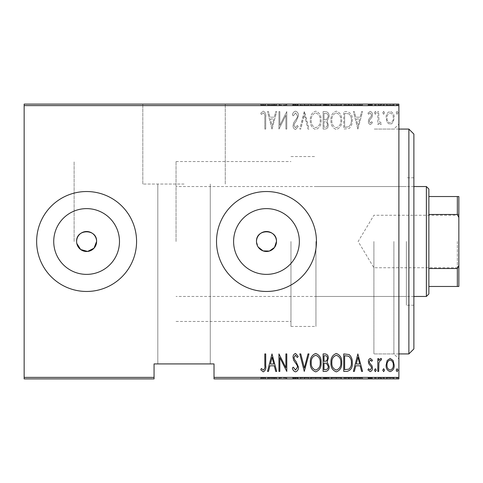 <?xml version="1.0" encoding="UTF-8"?>
<svg xmlns="http://www.w3.org/2000/svg" width="483" height="483" viewBox="0 0 483 483"><rect width="100%" height="100%" fill="white"/><g stroke="black" fill="none" stroke-linecap="round" stroke-linejoin="round"><path stroke-width="0.36" stroke-dasharray="2.42 1.81" d="M398.892 241.5L398.892 358.917L398.892 241.5M393.893 241.5L393.893 353.924L393.893 241.5M184.041 104.093L142.817 104.093L184.041 104.093M184.041 184.041L142.817 184.041L184.041 184.041M299.357 241.5A32.88 32.88 0 0 0 266.483 208.62A32.88 32.88 0 0 0 233.603 241.5A32.88 32.88 0 0 1 266.483 208.62A32.88 32.88 0 0 1 299.357 241.5A32.88 32.88 0 0 1 266.483 274.38A32.88 32.88 0 0 1 233.603 241.5A32.88 32.88 0 0 1 266.483 208.62A32.88 32.88 0 0 1 299.357 241.5A32.88 32.88 0 0 1 266.483 274.38A32.88 32.88 0 0 1 233.603 241.5A32.88 32.88 0 0 0 266.483 274.38A32.88 32.88 0 0 0 299.357 241.5M119.482 241.5A32.88 32.88 0 0 0 86.608 208.62A32.88 32.88 0 0 0 53.728 241.5A32.88 32.88 0 0 1 86.608 208.62A32.88 32.88 0 0 1 119.482 241.5A32.88 32.88 0 0 1 86.608 274.38A32.88 32.88 0 0 1 53.728 241.5A32.88 32.88 0 0 1 86.608 208.62A32.88 32.88 0 0 1 119.482 241.5A32.88 32.88 0 0 1 86.608 274.38A32.88 32.88 0 0 1 53.728 241.5A32.88 32.88 0 0 0 86.608 274.38A32.88 32.88 0 0 0 119.482 241.5M136.574 241.5A49.966 49.966 0 0 0 86.608 191.534A49.966 49.966 0 0 0 36.642 241.5A49.966 49.966 0 0 1 86.608 191.534A49.966 49.966 0 0 1 136.574 241.5A49.966 49.966 0 0 1 86.608 291.466A49.966 49.966 0 0 1 36.642 241.5A49.966 49.966 0 0 1 86.608 191.534A49.966 49.966 0 0 1 136.574 241.5A49.966 49.966 0 0 1 86.608 291.466A49.966 49.966 0 0 1 36.642 241.5A49.966 49.966 0 0 0 86.608 291.466A49.966 49.966 0 0 0 136.574 241.5M316.45 241.5A49.966 49.966 0 0 0 266.483 191.534A49.966 49.966 0 0 0 216.517 241.5A49.966 49.966 0 0 1 266.483 191.534A49.966 49.966 0 0 1 316.45 241.5A49.966 49.966 0 0 1 266.483 291.466A49.966 49.966 0 0 1 216.517 241.5A49.966 49.966 0 0 1 266.483 191.534A49.966 49.966 0 0 1 316.45 241.5A49.966 49.966 0 0 1 266.483 291.466A49.966 49.966 0 0 1 216.517 241.5A49.966 49.966 0 0 0 266.483 291.466A49.966 49.966 0 0 0 316.45 241.5M256.491 241.5A9.992 9.992 0 0 1 266.483 231.508A9.992 9.992 0 0 1 276.475 241.5A9.992 9.992 0 0 1 266.483 251.492A9.992 9.992 0 0 1 256.491 241.5A9.992 9.992 0 0 1 266.483 231.508A9.992 9.992 0 0 1 276.475 241.5A9.992 9.992 0 0 1 266.483 251.492A9.992 9.992 0 0 1 256.491 241.5L258.176 247.048M76.616 241.5A9.992 9.992 0 0 1 86.608 231.508A9.992 9.992 0 0 1 96.6 241.5A9.992 9.992 0 0 1 86.608 251.492A9.992 9.992 0 0 1 76.616 241.5A9.992 9.992 0 0 1 86.608 231.508A9.992 9.992 0 0 1 96.6 241.5A9.992 9.992 0 0 1 86.608 251.492A9.992 9.992 0 0 1 76.616 241.5L76.803 243.45M290.965 241.5L290.965 326.442L290.965 241.5M74.116 241.5L74.116 161.557L74.116 241.5M373.908 241.5L373.908 353.924L373.908 241.5M184.041 363.916L210.274 363.916L184.041 363.916M396.199 378.907L397.992 378.907L396.199 378.907L396.199 377.905L397.098 377.905L397.098 378.907L397.098 377.905L397.992 377.905L397.992 378.907M382.747 378.907L384.54 378.907L382.747 378.907L382.747 377.905L383.647 377.905L383.647 378.907L383.647 377.905L384.54 377.905L384.54 378.907M374.452 378.907L376.245 378.907L374.452 378.907L374.452 377.905L375.351 377.905L375.351 378.907L375.351 377.905L376.245 377.905L376.245 378.907M357.861 378.907L362.57 378.907L353.381 378.907L357.861 378.907L357.861 377.905L358.084 378.907M330.958 378.907L341.716 378.907L330.958 378.907L330.958 377.905L336.271 377.905L336.271 378.907M310.334 378.907L321.092 378.907L310.334 378.907L310.334 377.905L315.647 377.905L315.647 378.907M295.518 378.907L292.396 378.907L298.446 378.907L295.518 378.907L295.518 377.905L292.396 377.905L292.396 378.907M271.989 378.907L276.699 378.907L267.51 378.907L271.989 378.907L271.989 377.905L272.219 378.907M264.817 378.907L260.784 378.907L264.817 378.907L264.817 377.905L264.817 378.907M279.132 377.905L286.787 377.905L279.838 377.905L279.838 378.907L286.787 378.907L279.838 378.907L279.838 377.905L278.945 377.905L279.132 378.907M304.278 378.907L308.987 378.907L304.278 378.907L304.278 377.905L299.792 377.905L299.792 378.907M323.109 378.907L329.165 378.907L323.109 378.907L323.109 377.905L323.109 378.907M346.957 378.907L352.258 378.907L346.957 378.907L346.957 377.905L343.739 377.905L343.739 378.907L343.739 377.905L345.834 377.905L345.834 378.907L351.358 378.907L344.633 378.907L345.84 378.907L345.84 377.905L349.131 377.905L349.131 378.907M370.401 378.907L367.949 378.907L371.536 378.907L368.402 378.907L370.401 378.907L370.401 377.905L372.435 377.905L372.435 378.907L372.435 377.905L371.807 377.905L371.807 378.907M377.815 378.907L381.63 378.907L377.815 378.907L377.815 377.905L377.815 378.907M387.179 378.907L394.182 378.907L386.11 378.907L387.179 378.907L387.179 377.905L390.149 377.905L390.149 378.907L393.289 378.907L387.01 378.907L390.149 378.907L390.149 377.905L393.114 377.905L393.114 378.907M214.017 378.907L398.892 378.907L398.892 377.404L214.017 377.404L214.017 378.907M387.179 104.093L394.182 104.093L386.11 104.093L387.179 104.093L387.179 105.095L390.149 105.095L390.149 104.093L393.289 104.093L387.01 104.093L390.149 104.093L390.149 105.095L393.114 105.095L393.114 104.093M377.815 104.093L381.63 104.093L377.815 104.093L377.815 105.095L377.815 104.093M370.401 104.093L367.949 104.093L371.536 104.093L368.402 104.093L370.401 104.093L370.401 105.095L372.435 105.095L372.435 104.093L372.435 105.095L371.807 105.095L371.807 104.093M346.957 104.093L352.258 104.093L346.957 104.093L346.957 105.095L343.739 105.095L343.739 104.093L343.739 105.095L345.834 105.095L345.834 104.093L351.358 104.093L344.633 104.093L345.84 104.093L345.84 105.095L349.131 105.095L349.131 104.093M323.109 104.093L329.165 104.093L323.109 104.093L323.109 105.095L323.109 104.093M304.278 104.093L308.987 104.093L304.278 104.093L304.278 105.095L299.792 105.095L299.792 104.093M279.132 105.095L286.787 105.095L279.838 105.095L279.838 104.093L286.787 104.093L279.838 104.093L279.838 105.095L278.945 105.095L279.132 104.093M264.817 104.093L260.784 104.093L264.817 104.093L264.817 105.095L264.817 104.093M24.15 105.596L398.892 105.596L398.892 104.093L24.15 104.093L24.15 378.907L154.059 378.907L154.059 377.404L24.15 377.404M271.989 104.093L276.699 104.093L267.51 104.093L271.989 104.093L271.989 105.095L272.219 104.093M295.518 104.093L292.396 104.093L298.446 104.093L295.518 104.093L295.518 105.095L292.396 105.095L292.396 104.093M310.334 104.093L321.092 104.093L310.334 104.093L310.334 105.095L315.647 105.095L315.647 104.093M330.958 104.093L341.716 104.093L330.958 104.093L330.958 105.095L336.271 105.095L336.271 104.093M357.861 104.093L362.57 104.093L353.381 104.093L357.861 104.093L357.861 105.095L358.084 104.093M374.452 104.093L376.245 104.093L374.452 104.093L374.452 105.095L375.351 105.095L375.351 104.093L375.351 105.095L376.245 105.095L376.245 104.093M382.747 104.093L384.54 104.093L382.747 104.093L382.747 105.095L383.647 105.095L383.647 104.093L383.647 105.095L384.54 105.095L384.54 104.093M396.199 104.093L397.992 104.093L396.199 104.093L396.199 105.095L397.098 105.095L397.098 104.093L397.098 105.095L397.992 105.095L397.992 104.093M214.017 377.404L214.017 363.916L154.059 363.916L154.059 377.404M398.892 105.596L398.892 377.404M387.179 122.477L390.149 124.596L393.114 122.489L394.182 117.943C394.37 114.586 393.029 112.394 390.149 111.368C387.269 112.394 385.923 114.586 386.11 117.943L387.179 122.477L390.149 124.596L393.114 122.489L394.182 117.943C394.37 114.586 393.029 112.394 390.149 111.368C387.269 112.394 385.923 114.586 386.11 117.943L387.179 122.477M377.815 111.591L377.815 124.366L378.714 124.366L378.714 122.489L380.743 124.596L381.63 124.155L381.117 122.797L380.586 123.026L378.901 120.273L378.714 111.591L377.815 111.591L377.815 124.366L378.714 124.366L378.714 122.489L380.743 124.596L381.63 124.155L381.117 122.797L380.586 123.026L378.901 120.273L378.714 111.591L377.815 111.591M370.401 124.596L372.435 122.773L371.807 121.68L370.376 123.026L369.296 121.305L369.561 120.146L372.073 117.031L372.435 115.057C372.55 113.167 371.789 111.941 370.165 111.368L367.949 113.094L368.565 114.278L370.141 112.937L371.536 114.99L371.276 116.21L368.752 119.271L368.402 121.239C368.281 122.948 368.946 124.065 370.401 124.596L372.435 122.773L371.807 121.68L370.376 123.026L369.296 121.305L369.561 120.146L372.073 117.031L372.435 115.057C372.55 113.167 371.789 111.941 370.165 111.368L367.949 113.094L368.565 114.278L370.141 112.937L371.536 114.99L371.276 116.21L368.752 119.271L368.402 121.239C368.281 122.948 368.946 124.065 370.401 124.596M346.957 111.591L343.739 111.591L343.739 129.076L349.131 128.448C351.467 126.238 352.505 123.461 352.258 120.11C352.681 115.509 350.912 112.672 346.957 111.591L343.739 111.591L343.739 129.076L349.131 128.448C351.467 126.238 352.505 123.461 352.258 120.11C352.681 115.509 350.912 112.672 346.957 111.591M323.109 111.591L323.109 129.076L325.071 129.076C327.353 128.701 328.416 127.258 328.265 124.747L327.112 121.022L329.165 116.554C329.309 113.91 328.217 112.255 325.886 111.591L323.109 111.591L323.109 129.076L325.071 129.076C327.353 128.701 328.416 127.258 328.265 124.747L327.112 121.022L329.165 116.554C329.309 113.91 328.217 112.255 325.886 111.591L323.109 111.591M304.278 111.591L299.792 129.076L300.77 129.076L304.387 114.96L308.009 129.076L308.987 129.076L304.501 111.591L299.792 129.076L300.77 129.076L304.387 114.96L308.009 129.076L308.987 129.076L304.278 111.591M279.838 111.591L278.945 111.591L278.945 129.076L285.894 115.292L285.894 129.076L286.787 129.076L286.787 111.591L279.838 125.345L279.838 111.591L278.945 111.591L278.945 129.076L285.894 115.292L285.894 129.076L286.787 129.076L286.787 111.591L279.838 125.345L279.838 111.591M264.817 117.441L264.817 129.076L265.716 129.076L265.716 117.266C266.242 114.405 265.433 112.364 263.289 111.138L260.784 113.161L261.327 114.507L263.362 112.937C264.702 113.97 265.185 115.473 264.817 117.441L264.817 129.076L265.716 129.076L265.716 117.266C266.242 114.405 265.433 112.364 263.289 111.138L260.784 113.161L261.327 114.507L263.362 112.937C264.702 113.97 265.185 115.473 264.817 117.441M271.989 129.076L276.699 111.591L275.721 111.591L274.284 117.194L269.919 117.194L268.488 111.591L267.51 111.591L271.989 129.076L276.699 111.591L275.721 111.591L274.284 117.194L269.919 117.194L268.488 111.591L267.51 111.591L271.989 129.076M295.518 111.138C293.779 111.712 292.734 112.986 292.396 114.966L293.272 115.848L295.536 112.937L297.552 115.896L297.184 117.617L293.64 122.785L293.066 125.447C292.933 127.518 293.761 128.876 295.542 129.529L298.222 126.564L297.383 125.489L295.433 127.729L293.966 125.52L294.642 123.262L296.025 121.517L298.446 115.872C298.56 113.469 297.588 111.893 295.518 111.138C293.779 111.712 292.734 112.986 292.396 114.966L293.272 115.848L295.536 112.937L297.552 115.896L297.184 117.617L293.64 122.785L293.066 125.447C292.933 127.518 293.761 128.876 295.542 129.529L298.222 126.564L297.383 125.489L295.433 127.729L293.966 125.52L294.642 123.262L296.025 121.517L298.446 115.872C298.56 113.469 297.588 111.893 295.518 111.138M310.334 120.255C310.026 124.837 311.795 127.929 315.647 129.529C319.589 128.037 321.4 124.976 321.092 120.339C321.394 115.751 319.607 112.684 315.731 111.138C311.843 112.642 310.044 115.685 310.334 120.255C310.026 124.837 311.795 127.929 315.647 129.529C319.589 128.037 321.4 124.976 321.092 120.339C321.394 115.751 319.607 112.684 315.731 111.138C311.843 112.642 310.044 115.685 310.334 120.255M330.958 120.255C330.65 124.837 332.425 127.929 336.271 129.529C340.213 128.037 342.03 124.976 341.716 120.339C342.018 115.751 340.231 112.684 336.355 111.138C332.473 112.642 330.674 115.685 330.958 120.255C330.65 124.837 332.425 127.929 336.271 129.529C340.213 128.037 342.03 124.976 341.716 120.339C342.018 115.751 340.231 112.684 336.355 111.138C332.473 112.642 330.674 115.685 330.958 120.255M357.861 129.076L362.57 111.591L361.592 111.591L360.155 117.194L355.79 117.194L354.353 111.591L353.381 111.591L357.861 129.076L362.57 111.591L361.592 111.591L360.155 117.194L355.79 117.194L354.353 111.591L353.381 111.591L357.861 129.076M374.452 112.823L375.351 114.278L376.245 112.823L375.351 111.368L374.452 112.823L375.351 114.278L376.245 112.823L375.351 111.368L374.452 112.823M382.747 112.823L383.647 114.278L384.54 112.823L383.647 111.368L382.747 112.823L383.647 114.278L384.54 112.823L383.647 111.368L382.747 112.823M396.199 112.823L397.098 114.278L397.992 112.823L397.098 111.368L396.199 112.823L397.098 114.278L397.992 112.823L397.098 111.368L396.199 112.823M270.377 118.987L273.825 118.987L272.104 125.707L270.377 118.987L273.825 118.987L272.104 125.707L270.377 118.987M315.689 112.937C318.931 114.109 320.434 116.578 320.193 120.345C320.41 124.077 318.913 126.54 315.689 127.729C312.489 126.498 310.998 124.004 311.227 120.261C311.016 116.554 312.501 114.109 315.689 112.937C318.931 114.109 320.434 116.578 320.193 120.345C320.41 124.077 318.913 126.54 315.689 127.729C312.489 126.498 310.998 124.004 311.227 120.261C311.016 116.554 312.501 114.109 315.689 112.937M326.496 119.681L324.008 119.887L324.008 113.384L325.337 113.384C327.287 113.463 328.265 114.519 328.265 116.554L326.496 119.681L324.008 119.887L324.008 113.384L325.337 113.384C327.287 113.463 328.265 114.519 328.265 116.554L326.496 119.681M327.371 124.711C327.432 126.274 326.719 127.132 325.234 127.283L324.008 127.283L324.008 121.68L324.618 121.68C326.478 121.758 327.396 122.773 327.371 124.711C327.432 126.274 326.719 127.132 325.234 127.283L324.008 127.283L324.008 121.68L324.618 121.68C326.478 121.758 327.396 122.773 327.371 124.711M336.319 112.937C339.555 114.109 341.058 116.578 340.823 120.345C341.04 124.077 339.537 126.54 336.319 127.729C333.113 126.498 331.628 124.004 331.857 120.261C331.64 116.554 333.131 114.109 336.319 112.937C339.555 114.109 341.058 116.578 340.823 120.345C341.04 124.077 339.537 126.54 336.319 127.729C333.113 126.498 331.628 124.004 331.857 120.261C331.64 116.554 333.131 114.109 336.319 112.937M345.369 127.283L344.633 127.283L344.633 113.384L348.841 113.831C350.718 115.431 351.564 117.532 351.358 120.116C351.57 122.893 350.652 125.121 348.593 126.794L344.633 127.283L344.633 113.384L348.841 113.831C350.718 115.431 351.564 117.532 351.358 120.116C351.57 122.893 350.652 125.121 348.593 126.794L345.369 127.283M356.249 118.987L359.696 118.987L357.975 125.707L356.249 118.987L359.696 118.987L357.975 125.707L356.249 118.987M390.149 112.937C392.377 113.698 393.422 115.365 393.289 117.937C393.416 120.515 392.371 122.211 390.149 123.026C387.921 122.211 386.877 120.515 387.01 117.937C386.871 115.365 387.915 113.698 390.149 112.937C392.377 113.698 393.422 115.365 393.289 117.937C393.416 120.515 392.371 122.211 390.149 123.026C387.921 122.211 386.877 120.515 387.01 117.937C386.871 115.365 387.915 113.698 390.149 112.937M264.817 365.559L264.817 353.924L265.716 353.924L265.716 365.734C266.242 368.595 265.433 370.636 263.289 371.862L260.784 369.839L261.327 368.493L263.362 370.063C264.702 369.03 265.185 367.527 264.817 365.559M271.989 353.924L276.699 371.409L275.721 371.409L274.284 365.806L269.919 365.806L268.488 371.409L267.51 371.409L271.989 353.924M270.377 364.013L273.825 364.013L272.104 357.293L270.377 364.013M279.838 371.409L278.945 371.409L278.945 353.924L285.894 367.708L285.894 353.924L286.787 353.924L286.787 371.409L279.838 357.655L279.838 371.409M295.518 371.862C293.779 371.288 292.734 370.014 292.396 368.034L293.272 367.152L295.536 370.063L297.552 367.104L297.184 365.383L293.64 360.215L293.066 357.553C292.933 355.482 293.761 354.124 295.542 353.471L298.222 356.436L297.383 357.511L295.433 355.271L293.966 357.48L294.642 359.738L296.025 361.483L298.446 367.128C298.56 369.531 297.588 371.107 295.518 371.862M304.278 371.409L299.792 353.924L300.77 353.924L304.387 368.04L308.009 353.924L308.987 353.924L304.278 371.409M310.334 362.745C310.026 358.163 311.795 355.071 315.647 353.471C319.589 354.963 321.4 358.024 321.092 362.661C321.394 367.249 319.607 370.316 315.731 371.862C311.843 370.358 310.044 367.315 310.334 362.745M315.689 370.063C318.931 368.891 320.434 366.422 320.193 362.655C320.41 358.923 318.913 356.46 315.689 355.271C312.489 356.502 310.998 358.996 311.227 362.739C311.016 366.446 312.501 368.891 315.689 370.063M323.109 371.409L323.109 353.924L325.071 353.924C327.353 354.299 328.416 355.742 328.265 358.253L327.112 361.978L329.165 366.446C329.309 369.09 328.217 370.745 325.886 371.409L323.109 371.409M326.496 363.319L324.008 363.113L324.008 369.616L325.337 369.616C327.287 369.537 328.265 368.481 328.265 366.446L326.496 363.319M327.371 358.289C327.432 356.726 326.719 355.868 325.234 355.717L324.008 355.717L324.008 361.32L324.618 361.32C326.478 361.242 327.396 360.227 327.371 358.289M330.958 362.745C330.65 358.163 332.425 355.071 336.271 353.471C340.213 354.963 342.03 358.024 341.716 362.661C342.018 367.249 340.231 370.316 336.355 371.862C332.473 370.358 330.674 367.315 330.958 362.745M336.319 370.063C339.555 368.891 341.058 366.422 340.823 362.655C341.04 358.923 339.537 356.46 336.319 355.271C333.113 356.502 331.628 358.996 331.857 362.739C331.64 366.446 333.131 368.891 336.319 370.063M346.957 371.409L343.739 371.409L343.739 353.924L349.131 354.552C351.467 356.762 352.505 359.539 352.258 362.89C352.681 367.491 350.912 370.328 346.957 371.409M345.369 355.717L344.633 355.717L344.633 369.616L348.841 369.169C350.718 367.569 351.564 365.468 351.358 362.884C351.57 360.107 350.652 357.879 348.593 356.206L345.369 355.717M357.861 353.924L362.57 371.409L361.592 371.409L360.155 365.806L355.79 365.806L354.353 371.409L353.381 371.409L357.861 353.924M356.249 364.013L359.696 364.013L357.975 357.293L356.249 364.013M370.401 358.404L372.435 360.227L371.807 361.32L370.376 359.974L369.296 361.695L369.561 362.854L372.073 365.969L372.435 367.943C372.55 369.833 371.789 371.059 370.165 371.632L367.949 369.906L368.565 368.722L370.141 370.063L371.536 368.01L371.276 366.79L368.752 363.729L368.402 361.761C368.281 360.052 368.946 358.935 370.401 358.404M374.452 370.177L375.351 368.722L376.245 370.177L375.351 371.632L374.452 370.177M377.815 371.409L377.815 358.634L378.714 358.634L378.714 360.511L380.743 358.404L381.63 358.845L381.117 360.203L380.586 359.974L378.901 362.727L378.714 371.409L377.815 371.409M382.747 370.177L383.647 368.722L384.54 370.177L383.647 371.632L382.747 370.177M387.179 360.523L390.149 358.404L393.114 360.511L394.182 365.057C394.37 368.414 393.029 370.606 390.149 371.632C387.269 370.606 385.923 368.414 386.11 365.057L387.179 360.523M390.149 370.063C392.377 369.302 393.422 367.635 393.289 365.063C393.416 362.485 392.371 360.789 390.149 359.974C387.921 360.789 386.877 362.485 387.01 365.063C386.871 367.635 387.915 369.302 390.149 370.063M396.199 370.177L397.098 368.722L397.992 370.177L397.098 371.632L396.199 370.177M263.289 377.905L260.784 377.905L265.716 377.905L265.716 378.907L265.716 377.905L263.289 377.905L263.289 378.907M260.784 377.905L260.784 378.907M261.327 377.905L261.327 378.907M262.674 377.905L262.674 378.907M263.362 377.905L263.362 378.907M272.219 377.905L276.699 377.905L276.699 378.907M276.699 377.905L275.721 377.905L275.721 378.907M275.721 377.905L274.284 377.905L274.284 378.907M274.284 377.905L269.919 377.905L269.919 378.907M269.919 377.905L268.488 377.905L268.488 378.907M268.488 377.905L267.51 377.905L267.51 378.907M267.51 377.905L271.989 377.905M270.377 377.905L273.825 377.905L270.377 377.905L270.377 378.907L273.825 378.907L270.377 378.907M273.825 377.905L273.825 378.907M272.104 377.905L272.104 378.907M285.894 377.905L285.894 378.907L285.894 377.905M286.787 377.905L286.787 378.907L286.787 377.905M286.588 377.905L286.588 378.907M292.396 377.905L293.272 377.905L293.272 378.907M293.272 377.905L295.536 377.905L295.536 378.907L295.542 377.905L297.552 377.905L297.552 378.907M297.552 377.905L297.184 377.905L297.184 378.907M297.184 377.905L293.64 377.905L293.64 378.907M293.64 377.905L293.066 377.905L293.066 378.907M293.066 377.905L298.222 377.905L298.222 378.907M298.222 377.905L297.383 377.905L297.383 378.907M297.383 377.905L295.433 377.905L295.433 378.907M295.433 377.905L293.966 377.905L293.966 378.907M293.966 377.905L294.642 377.905L294.642 378.907M294.642 377.905L296.025 377.905L296.025 378.907M296.025 377.905L298.446 377.905L298.446 378.907M298.446 377.905L295.518 377.905M299.792 377.905L300.77 377.905L300.77 378.907M300.77 377.905L304.387 377.905L304.387 378.907M304.387 377.905L308.009 377.905L308.009 378.907M308.009 377.905L308.987 377.905L308.987 378.907M308.987 377.905L304.501 377.905L304.501 378.907M315.647 377.905L321.092 377.905L321.092 378.907M321.092 377.905L315.731 377.905L315.731 378.907M315.731 377.905L310.334 377.905M315.689 377.905L320.193 377.905L311.227 377.905L315.689 377.905L315.689 378.907L320.193 378.907L311.227 378.907L315.689 378.907L315.689 377.905M320.193 377.905L320.193 378.907M311.227 377.905L311.227 378.907M325.071 377.905L329.165 377.905L323.109 377.905L325.071 377.905L325.071 378.907M328.265 377.905L328.265 378.907L324.008 378.907L328.265 378.907L328.265 377.905L324.008 377.905L328.265 377.905M327.112 377.905L327.112 378.907M329.165 377.905L329.165 378.907M325.886 377.905L325.886 378.907M327.371 377.905L324.008 377.905L327.371 377.905L327.371 378.907M325.234 377.905L325.234 378.907M324.008 377.905L324.008 378.907L324.008 377.905M324.618 377.905L324.618 378.907L324.606 377.905M326.496 377.905L326.496 378.907M325.337 377.905L325.337 378.907M336.271 377.905L341.716 377.905L341.716 378.907M341.716 377.905L336.355 377.905L336.355 378.907M336.355 377.905L330.958 377.905M336.319 377.905L340.823 377.905L331.857 377.905L336.319 377.905L336.319 378.907L340.823 378.907L331.857 378.907L336.319 378.907L336.319 377.905M340.823 377.905L340.823 378.907M331.857 377.905L331.857 378.907M349.131 377.905L352.258 377.905L352.258 378.907M352.258 377.905L346.957 377.905M345.369 377.905L351.358 377.905L345.369 377.905L345.369 378.907M344.633 377.905L344.633 378.907L344.633 377.905M348.593 377.905L348.593 378.907M351.358 377.905L351.358 378.907M348.841 377.905L348.841 378.907M358.084 377.905L362.57 377.905L362.57 378.907M362.57 377.905L361.592 377.905L361.592 378.907M361.592 377.905L360.155 377.905L360.155 378.907M360.155 377.905L355.79 377.905L355.79 378.907M355.79 377.905L354.353 377.905L354.353 378.907M354.353 377.905L353.381 377.905L353.381 378.907M353.381 377.905L357.861 377.905M356.249 377.905L359.696 377.905L356.249 377.905L356.249 378.907L359.696 378.907L356.249 378.907M359.696 377.905L359.696 378.907M357.975 377.905L357.975 378.907M371.807 377.905L370.376 377.905L370.376 378.907M370.376 377.905L369.296 377.905L369.296 378.907M369.296 377.905L369.561 378.907M369.561 377.905L372.073 377.905L372.073 378.907M372.073 377.905L370.165 377.905L370.165 378.907M370.165 377.905L367.949 377.905L367.949 378.907M367.949 377.905L368.565 377.905L368.565 378.907M368.565 377.905L370.141 377.905L370.141 378.907M370.141 377.905L371.536 377.905L371.536 378.907M371.536 377.905L371.276 378.907M371.276 377.905L370.093 377.905L370.093 378.907M370.093 377.905L368.752 377.905L368.752 378.907M368.752 377.905L368.402 377.905L368.402 378.907M368.402 377.905L370.401 377.905M376.245 377.905L374.452 377.905M380.743 377.905L377.815 377.905L378.714 377.905L378.714 378.907L378.714 377.905L380.743 377.905L380.743 378.907M381.63 377.905L381.63 378.907M381.117 377.905L381.117 378.907M380.586 377.905L380.586 378.907M378.901 377.905L378.901 378.907M378.714 377.905L378.714 378.907M384.54 377.905L382.747 377.905M393.114 377.905L394.182 377.905L394.182 378.907M394.182 377.905L386.11 377.905L386.11 378.907M386.11 377.905L387.179 377.905M390.149 377.905L387.01 377.905L390.149 377.905L390.149 378.907L390.149 377.905M393.289 377.905L393.289 378.907M387.01 377.905L387.01 378.907M397.992 377.905L396.199 377.905M263.289 105.095L260.784 105.095L265.716 105.095L265.716 104.093L265.716 105.095L263.289 105.095L263.289 104.093M260.784 105.095L260.784 104.093M261.327 105.095L261.327 104.093M262.674 105.095L262.674 104.093M263.362 105.095L263.362 104.093M272.219 105.095L276.699 105.095L276.699 104.093M276.699 105.095L275.721 105.095L275.721 104.093M275.721 105.095L274.284 105.095L274.284 104.093M274.284 105.095L269.919 105.095L269.919 104.093M269.919 105.095L268.488 105.095L268.488 104.093M268.488 105.095L267.51 105.095L267.51 104.093M267.51 105.095L271.989 105.095M270.377 105.095L273.825 105.095L270.377 105.095L270.377 104.093L273.825 104.093L270.377 104.093M273.825 105.095L273.825 104.093M272.104 105.095L272.104 104.093M285.894 105.095L285.894 104.093L285.894 105.095M286.787 105.095L286.787 104.093L286.787 105.095M286.588 105.095L286.588 104.093M292.396 105.095L293.272 105.095L293.272 104.093M293.272 105.095L295.536 105.095L295.536 104.093L295.542 105.095L297.552 105.095L297.552 104.093M297.552 105.095L297.184 105.095L297.184 104.093M297.184 105.095L293.64 105.095L293.64 104.093M293.64 105.095L293.066 105.095L293.066 104.093M293.066 105.095L298.222 105.095L298.222 104.093M298.222 105.095L297.383 105.095L297.383 104.093M297.383 105.095L295.433 105.095L295.433 104.093M295.433 105.095L293.966 105.095L293.966 104.093M293.966 105.095L294.642 105.095L294.642 104.093M294.642 105.095L296.025 105.095L296.025 104.093M296.025 105.095L298.446 105.095L298.446 104.093M298.446 105.095L295.518 105.095M299.792 105.095L300.77 105.095L300.77 104.093M300.77 105.095L304.387 105.095L304.387 104.093M304.387 105.095L308.009 105.095L308.009 104.093M308.009 105.095L308.987 105.095L308.987 104.093M308.987 105.095L304.501 105.095L304.501 104.093M315.647 105.095L321.092 105.095L321.092 104.093M321.092 105.095L315.731 105.095L315.731 104.093M315.731 105.095L310.334 105.095M315.689 105.095L320.193 105.095L311.227 105.095L315.689 105.095L315.689 104.093L320.193 104.093L311.227 104.093L315.689 104.093L315.689 105.095M320.193 105.095L320.193 104.093M311.227 105.095L311.227 104.093M325.071 105.095L329.165 105.095L323.109 105.095L325.071 105.095L325.071 104.093M328.265 105.095L328.265 104.093L324.008 104.093L328.265 104.093L328.265 105.095L324.008 105.095L328.265 105.095M327.112 105.095L327.112 104.093M329.165 105.095L329.165 104.093M325.886 105.095L325.886 104.093M327.371 105.095L324.008 105.095L327.371 105.095L327.371 104.093M325.234 105.095L325.234 104.093M324.008 105.095L324.008 104.093L324.008 105.095M324.618 105.095L324.618 104.093L324.606 105.095M326.496 105.095L326.496 104.093M325.337 105.095L325.337 104.093M336.271 105.095L341.716 105.095L341.716 104.093M341.716 105.095L336.355 105.095L336.355 104.093M336.355 105.095L330.958 105.095M336.319 105.095L340.823 105.095L331.857 105.095L336.319 105.095L336.319 104.093L340.823 104.093L331.857 104.093L336.319 104.093L336.319 105.095M340.823 105.095L340.823 104.093M331.857 105.095L331.857 104.093M349.131 105.095L352.258 105.095L352.258 104.093M352.258 105.095L346.957 105.095M345.369 105.095L351.358 105.095L345.369 105.095L345.369 104.093M344.633 105.095L344.633 104.093L344.633 105.095M348.593 105.095L348.593 104.093M351.358 105.095L351.358 104.093M348.841 105.095L348.841 104.093M358.084 105.095L362.57 105.095L362.57 104.093M362.57 105.095L361.592 105.095L361.592 104.093M361.592 105.095L360.155 105.095L360.155 104.093M360.155 105.095L355.79 105.095L355.79 104.093M355.79 105.095L354.353 105.095L354.353 104.093M354.353 105.095L353.381 105.095L353.381 104.093M353.381 105.095L357.861 105.095M356.249 105.095L359.696 105.095L356.249 105.095L356.249 104.093L359.696 104.093L356.249 104.093M359.696 105.095L359.696 104.093M357.975 105.095L357.975 104.093M371.807 105.095L370.376 105.095L370.376 104.093M370.376 105.095L369.296 105.095L369.296 104.093M369.296 105.095L369.561 104.093M369.561 105.095L372.073 105.095L372.073 104.093M372.073 105.095L370.165 105.095L370.165 104.093M370.165 105.095L367.949 105.095L367.949 104.093M367.949 105.095L368.565 105.095L368.565 104.093M368.565 105.095L370.141 105.095L370.141 104.093M370.141 105.095L371.536 105.095L371.536 104.093M371.536 105.095L371.276 104.093M371.276 105.095L370.093 105.095L370.093 104.093M370.093 105.095L368.752 105.095L368.752 104.093M368.752 105.095L368.402 105.095L368.402 104.093M368.402 105.095L370.401 105.095M376.245 105.095L374.452 105.095M380.743 105.095L377.815 105.095L378.714 105.095L378.714 104.093L378.714 105.095L380.743 105.095L380.743 104.093M381.63 105.095L381.63 104.093M381.117 105.095L381.117 104.093M380.586 105.095L380.586 104.093M378.901 105.095L378.901 104.093M378.714 105.095L378.714 104.093M384.54 105.095L382.747 105.095M393.114 105.095L394.182 105.095L394.182 104.093M394.182 105.095L386.11 105.095L386.11 104.093M386.11 105.095L387.179 105.095M390.149 105.095L387.01 105.095L390.149 105.095L390.149 104.093L390.149 105.095M393.289 105.095L393.289 104.093M387.01 105.095L387.01 104.093M397.992 105.095L396.199 105.095M413.883 348.925L413.883 134.075M408.884 129.076L408.884 353.924M406.384 241.5L406.384 305.208L406.384 241.5M315.948 241.5L315.948 326.442L315.948 241.5M413.883 241.5L413.883 177.792L413.883 241.5M458.85 241.5L458.85 269.23L458.85 241.5M457.353 241.5L457.353 267.733L457.353 241.5M428.868 293.966L428.868 189.034M426.374 186.541L426.374 296.459M176.047 241.5L176.047 161.557L176.047 241.5M428.868 214.476L457.353 214.476L458.85 217.519L458.85 196.533L457.353 196.533L457.353 214.476M428.868 286.467L458.85 286.467L458.85 217.519M458.85 265.481L457.353 268.524L457.353 286.467M428.868 268.524L457.353 268.524M428.868 196.533L457.353 196.533M295.324 377.905L295.324 378.907M370.672 377.905L370.672 378.907M295.324 105.095L295.324 104.093M370.672 105.095L370.672 104.093M398.892 129.076L373.908 129.076L393.893 129.076L398.892 124.083M225.259 184.041L225.259 104.093L225.259 184.041M176.047 161.557L290.965 161.557M290.965 156.558L315.948 156.558M210.274 184.041L210.274 363.916L210.274 184.041M157.808 184.041L157.808 363.916L157.808 184.041M398.892 353.924L373.908 353.924L393.893 353.924L398.892 358.917M290.965 326.442L315.948 326.442M176.047 321.443L290.965 321.443M142.817 184.041L142.817 104.093L142.817 184.041M315.948 296.459L406.384 296.459M413.883 305.208L406.384 305.208M413.883 177.792L406.384 177.792M315.948 186.541L406.384 186.541M458.85 213.77L457.353 215.267L373.908 215.267L358.145 241.5L373.908 267.733L457.353 267.733L458.85 269.23M413.883 186.541L176.047 186.541M413.883 296.459L176.047 296.459"/><path stroke-width="0.72" d="M76.803 243.45L80.655 249.524L87.586 251.444L94.01 248.208L96.6 241.5A9.992 9.992 0 0 0 86.608 231.508A9.992 9.992 0 0 0 76.616 241.5A9.992 9.992 0 0 0 86.608 251.492A9.992 9.992 0 0 0 96.6 241.5C97.222 228.628 76.012 228.586 76.616 241.5M258.176 247.048L263.114 250.906L269.381 251.063L274.507 247.453L276.475 241.5A9.992 9.992 0 0 0 266.483 231.508A9.992 9.992 0 0 0 256.491 241.5A9.992 9.992 0 0 0 266.483 251.492A9.992 9.992 0 0 0 276.475 241.5C277.097 228.628 255.887 228.586 256.491 241.5M299.357 241.5A32.88 32.88 0 0 0 266.483 208.62A32.88 32.88 0 0 0 233.603 241.5A32.88 32.88 0 0 0 266.483 274.38A32.88 32.88 0 0 0 299.357 241.5M119.482 241.5A32.88 32.88 0 0 0 86.608 208.62A32.88 32.88 0 0 0 53.728 241.5A32.88 32.88 0 0 0 86.608 274.38A32.88 32.88 0 0 0 119.482 241.5M136.574 241.5A49.966 49.966 0 0 0 86.608 191.534A49.966 49.966 0 0 0 36.642 241.5A49.966 49.966 0 0 0 86.608 291.466A49.966 49.966 0 0 0 136.574 241.5M316.45 241.5A49.966 49.966 0 0 0 266.483 191.534A49.966 49.966 0 0 0 216.517 241.5A49.966 49.966 0 0 0 266.483 291.466A49.966 49.966 0 0 0 316.45 241.5M398.892 377.404L398.892 378.907L214.017 378.907L214.017 377.404L398.892 377.404L398.892 105.596L24.15 105.596L24.15 104.093L398.892 104.093L398.892 105.596M24.15 377.404L154.059 377.404L154.059 378.907L24.15 378.907L24.15 105.596M387.179 360.523L390.149 358.404L393.114 360.511L394.182 365.057C394.37 368.414 393.029 370.606 390.149 371.632C387.269 370.606 385.923 368.414 386.11 365.057L387.179 360.523M377.815 371.409L377.815 358.634L378.714 358.634L378.714 360.511L380.743 358.404L381.63 358.845L381.117 360.203L380.586 359.974L378.901 362.727L378.714 371.409L377.815 371.409M370.401 358.404L372.435 360.227L371.807 361.32L370.376 359.974L369.296 361.695L369.561 362.854L372.073 365.969L372.435 367.943C372.55 369.833 371.789 371.059 370.165 371.632L367.949 369.906L368.565 368.722L370.141 370.063L371.536 368.01L371.276 366.79L368.752 363.729L368.402 361.761C368.281 360.052 368.946 358.935 370.401 358.404M346.957 371.409L343.739 371.409L343.739 353.924L349.131 354.552C351.467 356.762 352.505 359.539 352.258 362.89C352.681 367.491 350.912 370.328 346.957 371.409M323.109 371.409L323.109 353.924L325.071 353.924C327.353 354.299 328.416 355.742 328.265 358.253L327.112 361.978L329.165 366.446C329.309 369.09 328.217 370.745 325.886 371.409L323.109 371.409M304.278 371.409L299.792 353.924L300.77 353.924L304.387 368.04L308.009 353.924L308.987 353.924L304.278 371.409M279.838 371.409L278.945 371.409L278.945 353.924L285.894 367.708L285.894 353.924L286.787 353.924L286.787 371.409L279.838 357.655L279.838 371.409M264.817 365.559L264.817 353.924L265.716 353.924L265.716 365.734C266.242 368.595 265.433 370.636 263.289 371.862L260.784 369.839L261.327 368.493L263.362 370.063C264.702 369.03 265.185 367.527 264.817 365.559M214.017 377.404L214.017 363.916L154.059 363.916L154.059 377.404M271.989 353.924L276.699 371.409L275.721 371.409L274.284 365.806L269.919 365.806L268.488 371.409L267.51 371.409L271.989 353.924M295.518 371.862C293.779 371.288 292.734 370.014 292.396 368.034L293.272 367.152L295.536 370.063L297.552 367.104L297.184 365.383L293.64 360.215L293.066 357.553C292.933 355.482 293.761 354.124 295.542 353.471L298.222 356.436L297.383 357.511L295.433 355.271L293.966 357.48L294.642 359.738L296.025 361.483L298.446 367.128C298.56 369.531 297.588 371.107 295.518 371.862M310.334 362.745C310.026 358.163 311.795 355.071 315.647 353.471C319.589 354.963 321.4 358.024 321.092 362.661C321.394 367.249 319.607 370.316 315.731 371.862C311.843 370.358 310.044 367.315 310.334 362.745M330.958 362.745C330.65 358.163 332.425 355.071 336.271 353.471C340.213 354.963 342.03 358.024 341.716 362.661C342.018 367.249 340.231 370.316 336.355 371.862C332.473 370.358 330.674 367.315 330.958 362.745M357.861 353.924L362.57 371.409L361.592 371.409L360.155 365.806L355.79 365.806L354.353 371.409L353.381 371.409L357.861 353.924M374.452 370.177L375.351 368.722L376.245 370.177L375.351 371.632L374.452 370.177M382.747 370.177L383.647 368.722L384.54 370.177L383.647 371.632L382.747 370.177M396.199 370.177L397.098 368.722L397.992 370.177L397.098 371.632L396.199 370.177M273.825 364.013L272.104 357.293L270.377 364.013L273.825 364.013M320.193 362.655C320.41 358.923 318.913 356.46 315.689 355.271C312.489 356.502 310.998 358.996 311.227 362.739C311.016 366.446 312.501 368.891 315.689 370.063C318.931 368.891 320.434 366.422 320.193 362.655M325.234 355.717L324.008 355.717L324.008 361.32L324.618 361.32C326.478 361.242 327.396 360.227 327.371 358.289C327.432 356.726 326.719 355.868 325.234 355.717M324.606 363.113L324.008 363.113L324.008 369.616L325.337 369.616C327.287 369.537 328.265 368.481 328.265 366.446L326.496 363.319L324.606 363.113M340.823 362.655C341.04 358.923 339.537 356.46 336.319 355.271C333.113 356.502 331.628 358.996 331.857 362.739C331.64 366.446 333.131 368.891 336.319 370.063C339.555 368.891 341.058 366.422 340.823 362.655M344.633 355.717L344.633 369.616L348.841 369.169C350.718 367.569 351.564 365.468 351.358 362.884C351.57 360.107 350.652 357.879 348.593 356.206L344.633 355.717M359.696 364.013L357.975 357.293L356.249 364.013L359.696 364.013M393.289 365.063C393.416 362.485 392.371 360.789 390.149 359.974C387.921 360.789 386.877 362.485 387.01 365.063C386.871 367.635 387.915 369.302 390.149 370.063C392.377 369.302 393.422 367.635 393.289 365.063M408.884 129.076L413.883 134.075L413.883 348.925L408.884 353.924L408.884 129.076L398.892 129.076M426.374 186.541L428.868 189.034L428.868 293.966L426.374 296.459L426.374 186.541L413.883 186.541M428.868 196.533L458.85 196.533L458.85 286.467L457.353 286.467L457.353 268.524L458.85 265.481M428.868 268.524L457.353 268.524M458.85 217.519L457.353 214.476L457.353 196.533M428.868 214.476L457.353 214.476M428.868 286.467L457.353 286.467M408.884 353.924L398.892 353.924M426.374 296.459L413.883 296.459"/></g></svg>
